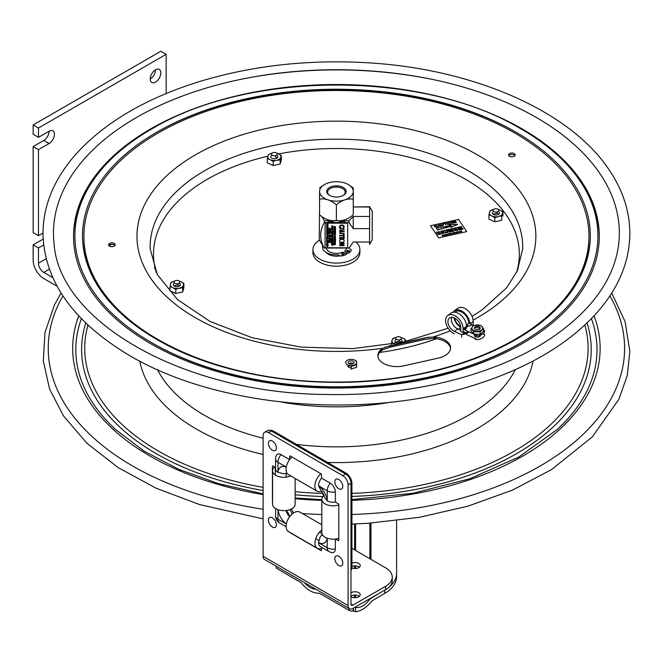 <?xml version="1.0" encoding="UTF-8"?>
<svg xmlns="http://www.w3.org/2000/svg" width="663" height="663" viewBox="0 0 663 663"><rect width="100%" height="100%" fill="white"/><g stroke="black" fill="none" stroke-linecap="round" stroke-linejoin="round"><path stroke-width="0.99" d="M43.625 244.979L38.471 247.954L33.15 244.879L33.15 260.12A15.05 8.685 60 0 0 43.791 278.551L57.059 286.209M33.15 244.879L43.128 239.119M33.15 146.589L43.791 140.44A7.525 4.343 120 0 0 49.112 131.224A7.525 4.343 -60 0 1 52.874 130.851A7.525 4.343 -60 0 1 54.026 136.885A7.525 4.343 -60 0 1 49.112 143.515L38.471 149.656L33.15 146.589L33.15 232.597L38.471 235.663L42.971 233.069M150.203 79.005A7.525 4.343 -60 0 1 153.484 71.438A7.525 4.343 -60 0 1 159.277 69.416A7.525 4.343 -60 0 1 159.286 78.11A7.525 4.343 -60 0 1 151.761 82.452A7.525 4.343 -60 0 1 150.203 79.005A7.525 4.343 120 0 0 155.523 69.789M38.471 137.374L38.471 128.034L33.15 124.959L33.15 134.299L38.471 137.374L49.112 131.224M52.75 277.573L43.791 272.402A7.525 4.343 60 0 1 38.471 263.186L38.471 247.954M38.471 235.663L38.471 149.656M38.471 128.034L166.164 54.308L166.164 93.508M33.15 124.959L160.844 51.242L166.164 54.308M242.981 78.897A288.173 166.38 180 0 1 429.848 78.897M581.393 181.256A262.871 151.769 180 0 1 296.477 386.297A262.871 151.769 180 0 1 131.365 141.318A262.871 151.769 180 0 1 581.393 181.256M580.108 181.082A261.495 150.973 180 0 1 462.434 368.114A261.495 150.973 180 0 1 125.821 325.334A261.495 150.973 180 0 1 155.067 127.056C252.636 70.576 422.878 71.579 517.753 127.056A261.495 150.973 180 0 1 580.108 181.082M573.039 182.673A253.912 146.589 180 0 1 512.491 341.445C480.111 359.296 442.105 371.454 398.471 377.918C315.099 390.474 221.517 376.054 160.33 341.445A253.912 146.589 180 0 1 195.618 113.837A253.912 146.589 180 0 1 573.039 182.673M169.455 346.277A253.912 146.589 180 0 1 160.33 341.445M382.841 348.274L389.968 345.721L424.743 337.906L433.295 336.937A18.962 10.948 180 0 1 450.392 346.301A18.962 10.948 180 0 1 438.5 358.045L403.717 365.86A18.962 10.948 180 0 1 381.2 361.841A18.962 10.948 180 0 1 382.841 348.274A199.439 115.147 180 0 1 144.758 268.15A199.439 115.147 180 0 1 272.592 127.197A199.439 115.147 180 0 1 522.278 194.532A199.439 115.147 180 0 1 473.109 320.138M517.952 267.048A184.811 106.702 180 0 1 518.375 268.399M154.446 268.399A184.811 106.702 180 0 1 154.877 267.048M571.763 183.419A252.537 145.802 180 0 1 298.052 380.396A252.537 145.802 180 0 1 139.429 145.056A252.537 145.802 180 0 1 571.763 183.419M510.643 153.145A3.307 1.914 180 0 1 515.11 155.217A3.307 1.914 180 0 1 509.772 156.418A3.307 1.914 180 0 1 510.643 153.145M477.219 339.481A3.307 1.914 180 0 1 474.136 338.055M474.791 336.348A3.307 1.914 180 0 1 477.194 335.66M478.388 335.76A3.307 1.914 180 0 1 479.888 336.348M113.075 246.561A3.307 1.914 180 0 1 108.599 244.49A3.307 1.914 180 0 1 113.945 243.288A3.307 1.914 180 0 1 113.075 246.561M351.208 367.841A3.307 1.914 180 0 1 348.133 365.106M450.542 348.581A18.962 10.948 0 0 0 433.295 338.403L424.743 339.423L389.968 347.238L382.841 349.741A18.962 10.948 0 0 0 377.927 356.387M600.081 173.847A282.927 163.347 180 0 1 618.803 243.188C614.684 278.319 592.424 309.77 552.006 337.542C497.383 374.703 411.963 396.416 326.95 394.477C184.579 393.772 58.75 322.044 54.026 243.188A282.927 163.347 180 0 1 275.634 73.552A282.927 163.347 180 0 1 600.081 173.847M514.894 155.664A3.307 1.914 0 0 0 510.643 154.612A3.307 1.914 0 0 0 508.786 155.664M114.931 245.517A3.307 1.914 0 0 0 111.873 244.34A3.307 1.914 0 0 0 108.815 245.517M352.741 365.727A3.307 1.914 -0 0 0 352.119 365.57M350.122 365.57A3.307 1.914 -0 0 0 348.067 366.664M369.879 598.672L369.879 599.128C365.122 605.41 360.374 608.178 355.617 607.432L355.467 611.758C361.302 611.013 366.796 607.407 371.943 600.951L384.731 593.393A41.379 23.893 -0 0 0 396.607 576.644L396.607 520.654L396.607 576.644M355.467 611.758L353.553 611.104L353.553 608.07M276.222 566.243L276.222 568.108L300.878 582.504C307.01 589.971 313.143 593.518 319.276 593.17L349.169 610.383L349.169 608.51M349.169 610.383A4.815 2.776 180 0 0 353.213 611.037L353.213 608.261M369.879 523.173L369.879 558.727M355.617 523.919L355.617 550.464M355.617 565.879L355.617 568.514M355.617 595.067L355.617 597.695M355.617 606.877L355.617 607.432M315.861 589.208C312.008 589.117 308.154 586.888 304.3 582.512M377.695 594.172L369.879 599.128M396.607 573.329A41.379 23.893 180 0 1 388.99 587.136M354.548 523.961L354.548 549.842M354.548 565.879L354.548 568.514M354.548 595.059L354.548 597.703M370.949 523.099L370.949 559.348M348.1 605.551L348.1 484.893A7.525 4.334 60.1 0 0 342.788 475.669L268.432 432.591A7.525 4.334 60.1 0 0 264.678 432.21A7.525 4.334 60.1 0 0 263.12 435.657L263.12 556.315A6.92 4.003 120.1 0 0 264.554 559.481L349.534 608.717A6.92 4.003 -59.9 0 1 348.1 605.551L263.12 556.315M335.337 539.044L335.337 548.989A7.235 4.169 60.1 0 1 332.122 552.611A8.296 8.296 0 0 1 328.939 551.55A8.296 4.798 -59.9 0 1 327.224 547.754A8.296 4.79 -0 0 0 335.337 548.989M321.547 547.265L321.547 550.174A0.903 0.522 60.1 0 1 320.909 550.539L290.311 532.812A0.903 0.522 60.1 0 1 289.897 532.389M272.568 502.305A0.903 0.522 60.1 0 1 272.418 501.742L272.418 466.354A0.903 0.522 60.1 0 1 273.057 465.99L275.568 467.44M275.568 458.879L275.568 468.932A8.296 4.79 -0 0 0 277.979 472.313L277.979 462.26A8.296 4.79 180 0 1 275.568 458.879A8.296 8.296 0 0 1 276.247 455.589A7.235 4.169 60.1 0 1 280.988 454.627L289.623 459.625M289.681 459.558L289.681 456.384A0.903 0.522 60.1 0 1 290.311 456.02L320.909 473.747A0.903 0.522 60.1 0 1 321.547 474.849L321.547 478.122L330.232 483.153A7.235 4.169 60.1 0 1 335.337 492.021L335.337 502.073L338.163 503.714A0.903 0.522 60.1 0 1 338.801 504.816L338.801 540.204A0.903 0.522 60.1 0 1 338.163 540.577L335.495 539.027M322.094 534.096A6.58 3.796 -119.9 0 0 321.696 535.033A6.307 3.638 -119.9 0 0 322.699 535.19M321.696 535.033L320.096 537.146L318.538 542.724A8.296 4.798 120.1 0 0 320.254 546.519L328.939 551.55M335.337 492.021A8.296 4.79 180 0 1 327.224 490.794L327.224 500.847L324.762 497.739L318.538 485.805L327.224 490.794A8.296 4.798 -59.9 0 1 330.232 483.153M321.547 478.122A8.296 4.798 120.1 0 0 318.538 485.755M327.224 500.847A8.296 4.79 -0 0 0 335.337 502.073M286.607 472.462A6.307 3.638 -119.9 0 0 286.217 473.432A6.58 3.796 -119.9 0 0 287.245 473.556M277.979 472.313L283.582 473.755L286.217 473.432M322.143 491.689A6.58 3.796 -119.9 0 0 323.909 494.755M264.678 432.21L267.545 430.56A7.525 4.334 60.1 0 1 271.3 430.942L345.655 474.02A7.525 4.334 60.1 0 1 350.967 483.244L350.967 603.902A2.876 1.666 -59.9 0 0 351.564 605.22A2.876 1.666 -59.9 0 0 352.998 605.079L350.967 603.894M288.488 518.541L289.524 516.394A6.58 3.796 -119.9 0 0 286.217 510.651L283.582 510.618M289.764 509.673A6.58 3.796 60.1 0 1 292.201 513.974M289.524 516.394A6.307 3.638 60.1 0 1 286.217 510.651M287.021 521.698L288.231 518.681M336.091 539.375L336.091 538.936M351.92 548.326L385.675 567.884A22.575 13.036 180 0 1 392.264 577.083A22.575 13.036 180 0 1 385.617 586.307L385.617 589.614L352.998 608.385A6.92 4.003 -59.9 0 1 349.534 608.717M385.617 586.307L352.998 605.079M350.967 592.863A5.171 2.983 180 0 1 351.349 592.614A5.171 2.983 180 0 1 356.984 591.968A5.171 2.983 180 0 1 360.175 594.728A5.171 2.983 180 0 1 358.65 596.841A5.171 2.983 180 0 1 350.967 596.592M359.313 596.377A5.171 2.983 -0 0 0 350.967 596.161M351.92 563.185A5.171 2.983 180 0 1 357.365 562.862A5.171 2.983 180 0 1 360.266 565.547A5.171 2.983 180 0 1 358.741 567.661A5.171 2.983 180 0 1 351.896 567.893M359.404 567.197A5.171 2.983 -0 0 0 351.92 566.492M385.617 589.614A22.575 13.036 -0 0 0 392.264 580.382L392.264 577.083M338.801 538.281A11.288 6.514 180 0 1 327.489 538.306A11.288 6.514 180 0 1 321.812 532.654L321.812 499.305A11.288 6.514 180 0 1 323.445 495.932A11.288 6.514 180 0 1 324.141 495.344M338.801 504.933A11.288 6.514 180 0 1 327.489 504.957A11.288 6.514 180 0 1 321.812 499.305M338.669 504.974L338.669 504.294M320.851 473.714A11.288 6.531 120.1 0 0 315.978 490.131A11.288 6.531 120.1 0 0 317.204 491.25A11.288 6.531 120.1 0 0 321.787 491.233M292.027 457.014A11.288 6.531 120.1 0 0 287.154 473.423A11.288 6.531 120.1 0 0 288.372 474.542L317.204 491.25M321.812 530.052A11.288 6.531 120.1 0 0 315.381 539.964A11.288 6.531 120.1 0 0 317.312 548.268A11.288 6.531 120.1 0 0 321.547 548.392M321.812 524.798L299.8 512.035A11.288 6.531 120.1 0 0 299.792 512.035A11.288 6.531 120.1 0 0 288.488 518.532A11.288 6.531 120.1 0 0 288.48 531.569L317.312 548.268M295.143 478.462L295.143 504.12A11.288 6.514 180 0 1 283.855 510.643A11.288 6.514 180 0 1 272.568 504.12L272.568 470.78A11.288 6.514 180 0 1 274.722 466.951M290.767 475.926A11.288 6.514 180 0 1 278.883 476.631A11.288 6.514 180 0 1 272.568 470.78M275.261 474.998L275.261 467.49A9.481 5.47 180 0 1 275.385 467.34M286.151 477.153L286.151 473.448M350.967 570.412A8.428 4.856 -119.9 0 0 351.92 567.23L351.92 483.426A8.428 4.856 -119.9 0 0 345.97 473.1L273.529 431.132A8.428 4.856 -119.9 0 0 270.098 430.403M291.173 509.085A6.58 3.796 60.1 0 1 293.419 513.038M338.801 479.506A5.644 3.249 60.1 0 1 342.705 487.322A5.644 3.249 60.1 0 1 337.21 487.413A5.644 3.249 60.1 0 1 335.155 483.841A5.644 3.249 60.1 0 1 338.801 479.506M338.801 556.298A5.644 3.249 60.1 0 1 342.705 564.114A5.644 3.249 60.1 0 1 337.21 564.205A5.644 3.249 60.1 0 1 335.155 560.633A5.644 3.249 60.1 0 1 338.801 556.298M272.418 441.044A5.644 3.249 60.1 0 1 276.314 448.851A5.644 3.249 60.1 0 1 270.819 448.942A5.644 3.249 60.1 0 1 268.764 445.37A5.644 3.249 60.1 0 1 272.418 441.044M272.418 517.836A5.644 3.249 60.1 0 1 276.314 525.651A5.644 3.249 60.1 0 1 270.819 525.742A5.644 3.249 60.1 0 1 268.764 522.171A5.644 3.249 60.1 0 1 272.418 517.836M287.825 514.471A3.763 2.18 -59.9 0 1 288.911 514.447M319.458 240.18A23.478 13.55 -0 0 0 312.936 249.553L312.936 252.62A23.478 13.55 -0 0 0 336.414 266.178A23.478 13.55 -0 0 0 359.893 252.62L359.893 249.553A23.478 13.55 -0 0 0 355.932 242.02M312.936 249.553A23.478 13.55 -0 0 0 336.414 263.103A23.478 13.55 -0 0 0 359.893 249.553M347.843 250.349A11.511 6.647 180 0 1 347.329 251.658M346.592 252.653A11.511 6.647 180 0 1 345.779 253.407M340.169 255.835A11.511 6.647 180 0 1 325.931 252.288M349.302 247.722A3.763 2.171 -0 0 0 350.396 249.155L350.835 249.412A1.807 1.044 180 0 1 351.241 250.523A16.476 9.514 -0 0 1 348.481 253.208L347.603 253.233L344.594 251.062A10.368 5.984 180 0 0 346.716 248.053M322.649 245.724A13.442 7.757 0 0 0 336.613 254.824A3.763 2.171 -0 0 1 339.481 255.462L339.92 255.711A1.807 1.044 180 0 0 341.851 255.951A16.476 9.514 -0 0 0 346.5 254.36L346.534 253.846L342.788 252.106A10.368 5.984 180 0 1 332.37 252.901A10.368 5.984 180 0 1 326.105 248.037M349.02 250.548A1.276 0.738 180 0 1 348.448 251.783A1.276 0.738 180 0 1 346.882 250.879A1.276 0.738 180 0 1 349.02 250.548M343.699 253.622A1.276 0.738 180 0 1 343.127 254.857A1.276 0.738 180 0 1 341.561 253.954A1.276 0.738 180 0 1 343.699 253.622M349.045 363.697A2.254 1.301 180 0 1 351.125 362.901A2.254 1.301 180 0 1 353.205 363.697M177.924 283.623A2.859 1.649 180 0 1 174.062 281.833A2.859 1.649 180 0 1 178.678 280.797A2.859 1.649 180 0 1 177.924 283.623M399.524 339.887A2.859 1.649 180 0 1 395.662 338.097A2.859 1.649 180 0 1 400.278 337.061A2.859 1.649 180 0 1 399.524 339.887M275.377 155.681A2.859 1.649 180 0 1 271.515 153.899A2.859 1.649 180 0 1 276.131 152.855A2.859 1.649 180 0 1 275.377 155.681M496.977 211.945A2.859 1.649 180 0 1 493.115 210.154A2.859 1.649 180 0 1 497.731 209.118A2.859 1.649 180 0 1 496.977 211.945M278.651 153.915A182.913 105.608 180 0 1 506.88 215.823A182.913 105.608 180 0 1 516.518 272.551M156.311 272.551A182.913 105.608 180 0 1 267.902 156.195M271.747 155.333A182.913 105.608 180 0 1 272.186 155.233M267.346 158.73L267.736 156.824A6.605 3.812 0 0 0 269.369 159.236L267.346 158.73L267.346 162.849L273.197 165.559L280.192 163.993L281.336 159.708L281.336 155.581L280.192 159.866L280.192 163.993M271.175 160.081A6.605 3.812 0 0 0 275.617 160.471L273.197 161.441L269.369 159.236M280.192 159.866L275.617 160.471M277.78 159.99A6.605 3.812 0 0 0 280.59 157.96M280.938 156.642A6.605 3.812 0 0 0 279.314 154.222L281.336 155.581M276.537 153.095L279.314 154.222M277.499 153.385A6.605 3.812 0 0 0 276.628 153.153M267.736 156.824L268.092 155.498A6.605 3.812 0 0 1 270.902 153.476L271.946 153.244M272.07 155.15A3.555 2.047 0 0 0 271.026 157.471A3.555 2.047 0 0 0 276.421 158.391A3.555 2.047 0 0 0 276.604 155.15M273.197 161.441L273.197 165.559M280.316 159.236L279.711 158.954M277.316 157.844L275.476 156.99L275.476 155.656M268.092 155.498L268.482 154.968M268.482 158.49L268.382 158.938M488.946 214.994L489.335 213.088A6.605 3.812 0 0 0 490.968 215.5L488.946 214.994L488.946 219.113L494.797 221.823L501.792 220.249L501.792 216.13L499.38 216.246L494.797 217.704L494.797 221.823M494.797 217.704L490.968 215.5M492.775 216.337A6.605 3.812 0 0 0 497.217 216.735M499.38 216.246A6.605 3.812 0 0 0 502.189 214.224L502.537 212.898A6.605 3.812 0 0 0 500.913 210.486L502.935 211.845L502.935 215.972L501.303 215.218M498.137 209.351L500.913 210.486M499.098 209.649A6.605 3.812 0 0 0 498.22 209.417M492.501 209.74A6.605 3.812 0 0 0 489.692 211.762L490.081 210.71L493.545 209.5M489.335 213.088L489.692 211.762M493.67 211.414A3.555 2.047 0 0 0 492.626 213.735A3.555 2.047 0 0 0 498.012 214.655A3.555 2.047 0 0 0 498.203 211.414M498.916 214.108L497.076 213.254L493.023 214.166M497.076 211.92L497.076 213.254M490.081 210.71L490.081 211.232M391.493 342.928L391.883 341.022A6.605 3.812 0 0 0 393.515 343.442L391.493 342.928L391.493 344.354M394.369 343.84L393.515 343.442M400.684 337.293L403.46 338.42A6.605 3.812 0 0 1 405.093 340.84L404.853 341.718M401.654 337.583A6.605 3.812 0 0 0 400.775 337.351M395.049 337.674A6.605 3.812 0 0 0 392.239 339.696L392.629 338.644L396.093 337.442M391.883 341.022L392.239 339.696M396.217 339.357A3.555 2.047 0 0 0 395.181 341.677A3.555 2.047 0 0 0 398.935 342.97M400.336 342.68A3.555 2.047 0 0 0 400.75 339.357M403.46 338.42L405.483 339.788L405.483 341.586M401.471 342.05L399.632 341.196L395.571 342.108M399.632 339.862L399.632 341.196M392.629 338.644L392.629 339.166M171.037 282.91L171.037 282.38L173.449 281.419A6.605 3.812 -0 0 0 170.64 283.441L170.292 284.759A6.605 3.812 -0 0 0 171.916 287.178L169.894 286.665L169.894 290.784L175.753 293.502L182.748 291.927L183.883 287.643L183.883 283.524L182.748 287.808L182.748 291.927M173.731 288.015A6.605 3.812 -0 0 0 178.165 288.413L175.753 289.383L171.916 287.178M182.748 287.808L178.165 288.413M180.328 287.924A6.605 3.812 -0 0 0 183.137 285.902M183.494 284.576A6.605 3.812 -0 0 0 181.861 282.165L183.883 283.524M179.085 281.029L181.861 282.165M180.054 281.319A6.605 3.812 -0 0 0 179.176 281.095M173.449 281.419L174.502 281.178M174.626 283.093A3.555 2.047 -0 0 0 173.582 285.413A3.555 2.047 -0 0 0 178.969 286.333A3.555 2.047 -0 0 0 179.159 283.093M175.753 289.383L175.753 293.502M182.864 287.17L182.259 286.888M179.872 285.786L178.032 284.933L173.979 285.844M178.032 283.598L178.032 284.933M451.014 225.561L449.1 224.782L457.636 224.376L450.873 227.409L451.37 226.083L437.522 229.862L436.395 228.18L451.014 225.561M458.539 219.445L466.727 231.586L438.674 237.884L430.486 225.743L458.539 219.445M458.1 229.622L457.594 230.392L456.608 230.127L457.105 229.348L458.1 229.622M446.696 231.702L447.798 232.415L447.724 231.47L448.047 232.522L446.671 231.859L446.738 232.812L446.696 231.702M461.034 228.486L460.072 228.826L461.141 228.926L460.321 229.63L461.431 229.514L460.155 229.796L459.84 228.752L461.034 228.486M442.785 233.368L443.688 233.194L442.494 232.928L442.892 232.539L443.68 232.688L442.702 232.771L443.879 233.144L443.431 233.575L442.785 233.368M439.668 233.973L440.207 234.163L440.555 233.086L440.315 234.271L439.511 234.13L439.279 233.368L439.668 233.973M458.365 229.083L459.169 229.862L459.608 228.801L459.351 229.978L458.365 229.083M448.702 231.387L450.003 231.089L449.456 231.213L449.522 232.191L449.257 231.254L448.702 231.387M452.141 230.484L452.249 231.578L452.141 230.484M440.87 233.144L442.171 232.846L441.633 232.97L441.89 233.906L441.434 233.02L440.87 233.144M455.871 230.774L454.909 230.02L456.227 229.887L455.083 230.111L455.812 230.658L456.401 230.268L455.871 230.774M452.953 231.08L453.857 230.915L452.663 230.641L453.061 230.26L453.865 230.417L452.87 230.484L454.047 230.865L453.6 231.288L452.953 231.08M450.409 230.873L451.437 231.097L451.503 230.625L451.818 231.669L451.47 231.213L450.517 231.967L450.409 230.873M437.837 233.691L438.947 234.404L438.873 233.459L439.196 234.511L437.812 233.848L437.887 234.801L437.837 233.691M462.128 228.238L463.205 229.116L461.796 228.926L461.738 229.439L461.423 228.395L462.128 228.238M446.249 232.29L445.743 233.053L444.757 232.788L445.254 232.009L446.249 232.29M451.462 222.71L450.55 224.069L448.304 223.448L449.199 222.064L451.462 222.71M438.458 224.508L441.119 226.149L438.434 226.075L437.994 226.854L438.458 224.508M436.445 227.235L434.232 226.564L435.077 225.238L436.726 225.519L435.21 225.47L434.671 226.464L436.246 227.019L437.356 226.282L436.445 227.235M446.953 222.602L448.263 224.55L447.823 224.649L446.514 222.702L446.953 222.602M456.525 222.395L456.086 222.495L456.525 222.395M454.951 220.804L456.301 222.221L454.951 220.804M443.448 223.655L445.975 222.826L445.006 223.298L446.166 225.022L444.566 223.398L443.448 223.655M443.555 224.658L442.851 225.793L440.978 225.238L440.215 224.119L442.635 225.553L443.108 224.74L442.362 223.63L443.555 224.658M451.909 221.492L454.603 222.619L453.583 221.111L454.022 221.011L455.332 222.959L452.174 221.939L453.185 223.439L452.746 223.539L451.437 221.599L451.909 221.492M450.807 225.602L449.365 224.89M457.329 224.517L450.931 227.384M451.312 226.224L437.522 229.986L436.461 228.296M453.078 228.884L452.572 229.655L451.594 229.39L452.083 228.611L453.078 228.884M439.809 231.868L439.304 232.638L438.326 232.373L438.815 231.594L439.809 231.868M446.986 229.771L448.064 230.649L446.928 230.401L446.597 230.981L446.29 229.928L446.986 229.771M440.92 231.138L442.03 231.843L441.948 230.906L442.271 231.951L440.895 231.296L440.97 232.249L440.92 231.138M449.141 229.29L448.18 229.638L449.249 229.738L448.42 230.442L449.531 230.318L448.263 230.608L447.948 229.555L449.141 229.29M458.68 227.144L458.804 227.575L459.782 226.903L460.089 227.948L458.846 227.691L458.796 228.238L458.68 227.144M456.973 227.658L458.282 227.368L457.735 227.492L457.992 228.42L457.536 227.533L456.973 227.658M444.094 230.55L445.403 230.26L444.856 230.384L445.113 231.312L444.658 230.426L444.094 230.55M453.351 228.345L454.155 229.125L454.594 228.064L454.337 229.241L453.351 228.345M456.02 227.749L455.058 228.089L456.119 228.188L455.299 228.892L456.409 228.776L455.133 229.058L454.826 228.014L456.02 227.749M461.357 226.547L460.395 226.887L461.465 226.995L460.644 227.699L461.755 227.575L460.478 227.865L460.163 226.812L461.357 226.547M449.862 229.133L450.575 229.904L451.089 228.851L451.387 229.904L450.981 229.008L450.741 230.053L449.787 229.307L449.862 230.243L449.862 229.133M436.992 232.017L437.97 232.257L436.793 233.185L436.486 232.133L436.992 232.017M443.986 230.931L443.481 231.694L442.494 231.437L442.992 230.658L443.986 230.931M448.271 233.683L449.108 234.288L449.307 233.451L449.845 234.263L449.199 233.608L449.29 234.387L448.246 233.824L448.528 234.553L448.271 233.683M461.291 231.702L460.669 231.495L461.191 230.774L461.738 231.586L461.291 231.702M450.127 233.509L450.782 233.699L450.542 234.114L449.879 233.915L450.127 233.509M457.81 231.785L458.465 231.975L458.224 232.39L457.561 232.191L457.81 231.785M442.851 235.738L441.989 235.332L443 235.133L442.163 235.29L443.274 235.473L442.138 235.663L442.851 235.738M459.186 232.067L458.572 231.66L459.293 231.636L458.721 231.76L459.186 232.067M445.611 234.536L446.622 234.984L445.909 234.561L445.826 235.166L445.611 234.536M451.478 233.906L450.741 233.219L451.478 233.906M452.605 232.962L453.02 233.55L452.605 232.962M445.188 234.627L445.577 235.216L445.188 234.627M444.517 234.785L444.931 235.365L444.517 234.785M457.031 231.71L457.569 232.522L457.031 231.71M456.815 232.705L456.161 232.506L456.401 232.1L456.815 232.705M455.125 232.398L456.127 232.846L455.423 232.423L455.34 233.028L455.125 232.398M460.279 231.926L459.592 231.735L459.857 231.321L460.52 231.52L459.79 231.719L460.279 231.926M454.503 232.282L453.757 232.556L454.677 232.63L454.18 233.177L455.091 233.078L454.056 233.31L453.509 232.506L454.503 232.282M451.752 233.144L452.406 233.335L452.166 233.749L451.503 233.55L451.752 233.144M443.439 235.025L444.326 235.158L443.986 235.829L443.439 235.025M447.16 235L446.622 234.644L447.301 234.155L447.641 234.661L447.16 235M466.445 325.102L468.774 323.42A9.928 6.323 -125.7 0 0 463.777 313.524A9.928 6.323 -125.7 0 0 455.224 311.776L454.669 312.174M461.713 337.243L461.713 334.79L465.103 332.354L463.122 331.434M460.768 330.348L457.735 328.939A8.246 5.246 54.3 0 1 451.619 317.287M461.713 334.79L454.346 331.376A8.246 5.246 54.3 0 1 448.478 324.696A8.246 5.246 54.3 0 1 449.531 317.958A8.246 5.246 54.3 0 1 456.625 319.409A8.246 5.246 54.3 0 1 460.768 327.621L460.768 331.434L463.122 332.519L463.122 328.715A11.254 7.169 -125.7 0 0 457.453 317.494A11.254 7.169 -125.7 0 0 447.765 315.513A11.254 7.169 -125.7 0 0 446.34 324.713A11.254 7.169 -125.7 0 0 454.346 333.837M464.166 327.961L464.166 328.997L463.122 329.743M463.122 328.715L466.512 326.271A11.254 7.169 -125.7 0 0 460.843 315.058A11.254 7.169 -125.7 0 0 451.163 313.069L447.765 315.513M460.752 327.074A9.025 5.752 54.3 0 1 454.08 317.801M465.443 329.254L464.166 328.657M464.556 332.743L465.103 332.992L463.594 334.525L467.962 331.384M465.981 328.865L464.166 328.019M468.368 325.956L466.479 325.077M469.495 321.348L468.658 321.953M459.078 311.08L459.6 310.707A8.246 5.246 54.3 0 1 460.271 310.334M460.669 326.387A8.246 5.246 54.3 0 1 454.702 318.091M470.846 323.146L470.846 324.182L473.2 325.268L473.2 321.464L469.802 323.9A11.254 7.169 -125.7 0 0 464.141 312.679A11.254 7.169 -125.7 0 0 454.453 310.698A11.254 7.169 -125.7 0 0 453.078 312.265M473.2 321.464A11.254 7.169 -125.7 0 0 467.531 310.243A11.254 7.169 -125.7 0 0 457.843 308.262L454.453 310.698M456.434 309.878A11.254 7.169 -125.7 0 0 455.854 311.403M469.056 331.89L465.832 334.21L477.691 339.696A9.779 5.644 0 0 0 484.752 334.616L482.921 333.771M480.393 335.171A3.066 1.774 180 0 1 476.722 337.094A3.066 1.774 180 0 1 474.667 334.492M473.838 334.102L477.691 335.892A9.779 5.644 0 0 0 484.752 330.804L483.667 330.307M480.128 328.666L478.537 327.928M473.788 325.732L471.691 324.754L469.802 326.113L468.799 325.641L465.501 328.019L466.512 328.483L464.63 329.842L473.805 334.086M480.128 330.804A3.066 1.774 180 0 1 480.41 331.483M474.269 331.492A3.066 1.774 180 0 1 474.551 330.804M476.912 329.793A3.066 1.774 180 0 1 477.766 329.793M348.92 365.968L352.351 365.926M348.514 184.662L353.28 187.96L353.255 199.198C347.636 198.196 342.017 200.06 336.39 204.801C330.779 200.06 325.16 198.179 319.549 199.173L319.574 191.665M319.574 191.201L319.549 214.812C325.16 219.552 330.779 221.434 336.39 220.439C342.017 221.442 347.636 219.569 353.255 214.829L353.28 187.96M329.884 195.577A8.801 5.08 180 0 1 327.613 192.171A8.801 5.08 180 0 1 336.431 187.09L336.439 185.831A9.705 5.602 0 0 0 328.003 194.226A9.705 5.602 0 0 0 344.81 194.242A9.705 5.602 0 0 0 336.431 185.831M319.574 187.936L324.315 184.662M353.255 214.829L353.255 199.198M336.39 220.439L336.39 204.801M319.566 191.416A16.848 9.73 -0 0 0 344.81 199.861A16.848 9.73 -0 0 0 344.859 183.013A16.848 9.73 -0 0 0 319.566 191.416M344.801 222.569L344.561 221.343L341.213 221.343L341.619 222.569M331.21 222.553L331.616 221.334L328.276 221.326L328.028 222.553M331.616 221.334L334.881 222.561M341.213 221.343L337.956 222.561M336.431 187.09A8.801 5.08 180 0 1 345.216 192.171A8.801 5.08 180 0 1 342.945 195.577M324.265 222.553L324.273 220.704L349.028 220.729L349.028 222.577L324.265 222.553C319.467 231.039 319.467 239.534 324.265 248.028L349.028 248.053L353.238 242.012L369.589 242.028L369.589 228.644L353.238 228.627L349.028 222.577M349.028 220.729L353.255 216.453L353.238 228.627M369.589 228.644L369.639 206.748L353.271 206.98M324.265 248.028L319.243 239.807L319.549 210.743M321.928 216.602L324.273 220.704M372.216 239.857L372.241 211.265L372.216 239.857L369.606 244.374L369.589 242.028M369.639 206.748L372.241 211.265M369.639 207.005L353.28 206.989M353.255 216.453L369.606 216.469M372.208 231.172L372.225 217.638L372.208 231.172M347.064 223.199A0.605 0.489 0.2 0 1 347.669 223.688L347.669 247.282A0.605 0.489 0.2 0 1 347.064 247.771L325.699 247.755A0.605 0.489 0.2 0 1 325.094 247.258L325.094 223.671A0.605 0.489 0.2 0 1 325.699 223.174L347.064 223.199M334.459 226.439L335.544 226.779L334.036 227.194L334.459 226.439M334.036 227.84L335.544 227.84L335.544 228.578L335.362 228.006L334.757 228.553L334.036 227.84M334.21 229.431L334.036 228.718L335.544 228.718L334.21 228.884L334.21 229.431M334.774 229.721L334.036 230.326L334.036 229.564L335.544 229.564L335.544 230.326L335.362 229.721L334.774 230.285L334.774 229.721M334.956 230.881L335.544 231.362L334.036 231.354L334.633 230.873L334.036 230.392L335.544 230.401L334.956 230.881M335.387 231.917L334.036 231.917L334.036 231.437L335.544 231.445L335.387 231.917M335.205 232.895L334.16 232.821L334.036 232.116L335.544 232.116L335.205 232.895M334.21 233.824L334.036 233.111L335.544 233.119L334.21 233.277L334.21 233.824M334.774 234.122L334.036 234.727L334.036 233.956L335.544 233.956L335.544 234.727L335.362 234.122L334.774 234.685L334.774 234.122M334.79 235.531L334.135 236.293L334.79 235.365L335.445 236.293L334.79 235.531M335.37 236.525L335.37 237.313L334.003 236.915L335.37 236.525M334.351 238.365L335.544 238.523L334.036 238.523L335.337 237.793L334.036 237.644L335.544 237.644L334.351 238.365M334.351 239.492L335.544 239.65L334.036 239.65L335.337 238.92L334.036 238.771L335.544 238.771L334.351 239.492M334.774 240.064L334.036 240.669L334.036 239.898L335.544 239.898L335.544 240.669L335.362 240.064L334.774 240.628L334.774 240.064M334.79 240.942L334.135 241.705L334.79 240.777L335.445 241.705L334.79 240.942M335.362 242.31L334.036 242.144L335.544 241.738L335.362 242.31M335.37 242.923L335.37 243.719L334.003 243.321L335.37 242.923M335.544 244.357L334.036 244.995L334.633 244.39L334.036 244.042L335.544 244.357M333.066 225.95L332.229 226.481L333.066 227.003L331.558 227.003L332.851 226.837L331.972 226.522L332.851 226.1L331.558 225.95L333.066 225.95M332.122 227.964L333.066 227.964L331.666 228.006L331.666 227.351L333.066 227.235L331.823 227.45L332.122 227.964M332.751 229.083L332.677 228.478L331.666 229.025L331.649 228.296L331.956 228.967L332.66 228.304L332.751 229.083M332.884 229.754L331.558 229.589L333.066 229.174L332.884 229.754M332.727 231.594L331.682 231.52L331.558 230.815L333.066 230.815L332.727 231.594M332.296 231.975L331.558 232.58L331.558 231.81L333.066 231.81L333.066 232.58L332.884 231.975L332.296 232.539L332.296 231.975M332.122 233.998L333.066 233.998L331.666 234.039L331.666 233.384L333.066 233.268L331.823 233.484L332.122 233.998M332.751 235.125L332.677 234.511L331.666 235.058L331.649 234.329L331.956 235L332.66 234.346L332.751 235.125M332.296 235.498L331.558 236.103L331.558 235.332L333.066 235.34L333.066 236.103L332.884 235.498L332.296 236.061L332.296 235.498M333.066 236.567L332.312 237.255L331.558 236.285L333.066 236.567M332.727 238.73L331.682 238.663L331.558 237.959L333.066 237.959L332.727 238.73M332.296 239.119L331.558 239.724L331.558 238.953L333.066 238.953L333.066 239.724L332.884 239.119L332.296 239.683L332.296 239.119M332.884 240.354L331.558 240.188L333.066 239.774L332.884 240.354M331.815 241.199L333.066 241.448L331.798 241.854L333.066 242.268L331.558 241.954L332.809 241.523L331.558 241.1L333.066 240.785L331.815 241.199M332.296 242.575L331.558 243.18L331.558 242.409L333.066 242.409L333.066 243.18L332.884 242.575L332.296 243.139L332.296 242.575M332.296 243.52L331.558 244.125L331.558 243.354L333.066 243.362L333.066 244.125L332.884 243.52L332.296 244.083L332.296 243.52M331.873 245.037L333.066 245.186L331.558 245.186L332.859 244.456L331.558 244.307L333.066 244.307L331.873 245.037M330.273 229.033L330.199 228.42L329.188 228.967L329.171 228.246L329.478 228.909L330.182 228.254L330.273 229.033M329.337 229.555L330.588 229.804L329.32 230.218L330.588 230.625L329.08 230.31L330.331 229.879L329.08 229.456L330.588 229.141L329.337 229.555M330.431 231.196L329.08 231.196L329.08 230.724L330.588 230.724L330.431 231.196M329.337 231.785L330.588 232.29L329.08 231.868L330.588 231.271L329.337 231.785M329.818 232.572L329.08 233.177L329.08 232.406L330.588 232.406L330.588 233.177L330.406 232.572L329.818 233.136L329.818 232.572M329.262 234.064L329.08 233.351L330.588 233.359L329.262 233.517L329.262 234.064M329.503 234.868L330.588 235.208L329.08 235.622L329.503 234.868M329.395 236.467L330.588 236.616L329.08 236.616L330.381 235.887L329.08 235.738L330.588 235.738L329.395 236.467M330.588 237.147L329.834 237.835L329.08 236.865L330.588 237.147M330.431 238.97L329.08 238.97L329.08 238.489L330.588 238.489L330.431 238.97M329.395 239.898L330.588 240.047L329.08 240.047L330.381 239.326L329.08 239.169L330.588 239.169L329.395 239.898M329.262 241.009L329.08 240.296L330.588 240.296L329.262 240.462L329.262 241.009M329.818 241.299L329.08 241.904L329.08 241.141L330.588 241.141L330.588 241.904L330.406 241.299L329.818 241.862L329.818 241.299M330.406 242.534L329.08 242.376L330.588 241.962L330.406 242.534M327.936 224.086L327.936 224.873L326.569 224.475L327.936 224.086M328.11 225.519L326.602 226.149L327.199 225.553L326.602 225.205L328.11 225.519M326.859 227.094L328.11 227.334L326.842 227.749L328.11 228.155L326.602 227.848L327.853 227.417L326.602 226.986L328.11 226.68L326.859 227.094M327.025 228.445L328.11 228.785L326.602 229.199L327.025 228.445M328.11 229.63L326.602 230.268L327.199 229.663L326.602 229.315L328.11 229.63M327.199 230.525L328.11 230.368L328.028 230.989L326.644 231.288L328.11 231.893L326.602 232.307L327.199 230.525M326.917 233.152L328.11 233.301L326.602 233.301L327.903 232.58L326.602 232.423L328.11 232.423L326.917 233.152M328.11 234.586L327.447 234.901L328.11 235.398L326.602 234.984L328.086 234.42L326.602 233.84L328.11 233.426L328.11 234.586M326.859 236.351L328.11 236.6L326.842 237.014L328.11 237.42L326.602 237.105L327.853 236.674L326.602 236.252L328.11 235.937L326.859 236.351M327.953 237.992L326.602 237.992L326.602 237.52L328.11 237.52L327.953 237.992M326.784 238.904L326.602 238.191L328.11 238.199L326.784 238.357L326.784 238.904M326.784 239.749L326.602 239.036L328.11 239.036L326.784 239.202L326.784 239.749M327.771 241.183L326.726 241.108L326.602 240.404L328.11 240.404L327.771 241.183M327.34 241.564L326.602 242.169L326.602 241.398L328.11 241.398L328.11 242.169L327.928 241.564L327.34 242.128L327.34 241.564M326.859 243.263L328.11 243.769L326.602 243.346L328.11 242.741L326.859 243.263M327.936 243.959L327.936 244.755L326.569 244.357L327.936 243.959M327.953 245.509L326.602 245.509L326.602 245.028L328.11 245.037L327.953 245.509M328.11 245.99L327.356 246.677L326.602 245.708L328.11 245.99M340.558 245.177L344.13 245.177L344.13 245.633L339.613 245.633L339.613 245.078L343.509 243.454L339.613 243.454L339.613 242.998L344.13 242.998L344.13 243.694L340.558 245.177M341.868 225.453L340.509 225.793L340.053 226.589L340.641 227.732L339.92 227.732L339.539 226.589L340.127 225.403L341.868 224.939L343.591 225.403L344.213 226.597L343.832 227.74L343.103 227.74L343.699 226.597L343.235 225.776L341.868 225.453M340.881 228.627L339.613 228.287L339.613 227.79L344.13 229.042L344.13 229.647L339.613 230.881L339.613 230.368L340.881 230.028L340.881 228.627M341.296 233.368L344.13 233.368L344.13 233.857L339.937 233.5L339.937 231.536L344.13 231.188L344.13 231.677L340.401 231.835L340.401 233.202L341.296 233.368M343.6 235.912L339.613 235.904L339.613 235.415L343.6 235.423L343.6 234.18L344.13 234.18L344.13 237.147L343.6 237.147L343.6 235.912M343.666 238.804L343.666 238.332L339.613 238.796L339.613 237.371L340.078 237.843L344.13 237.379L344.13 238.804L343.666 238.804M343.616 239.641L344.221 240.826L343.616 242.02L341.876 242.459L340.136 242.012L339.522 240.826L340.136 239.633L341.876 239.202L343.616 239.641M474.534 325.417L480.866 325.492L483.667 328.773L483.667 331.301L480.145 334.343L480.145 331.823L473.813 331.583L473.813 334.102L480.145 334.343M483.667 328.773L480.145 331.823M473.813 331.583L471.012 328.293L471.012 330.82L473.813 334.102M480.285 327.994L474.534 327.58M482.763 328.318A5.437 3.141 -0 0 0 474.932 325.293A5.437 3.141 -0 0 0 474.318 330.721A5.437 3.141 -0 0 0 482.763 328.318M474.393 327.994A2.95 1.699 -0 0 0 478.645 329.635A2.95 1.699 -0 0 0 478.976 326.693A2.95 1.699 -0 0 0 474.393 327.994M356.661 364.7L351.208 366.573L351.208 369.092L356.661 367.219L356.57 361.037L356.595 364.7M346.451 364.095A5.437 3.141 -0 0 0 355.874 364.02A5.437 3.141 -0 0 0 351.05 359.346A5.437 3.141 -0 0 0 346.451 364.095M353.652 361.617A2.95 1.699 -0 0 0 348.547 361.658A2.95 1.699 -0 0 0 351.166 364.186A2.95 1.699 -0 0 0 353.652 361.617M43.791 140.44L49.112 143.515M38.471 263.186L46.145 258.761M49.344 269.195L43.791 272.402M62.927 295.897A288.173 166.38 -0 0 0 67.85 408.673A288.173 166.38 -0 0 0 263.12 509.25M302.419 513.56A288.173 166.38 -0 0 0 321.812 514.505M351.92 514.48A288.173 166.38 -0 0 0 609.902 295.897M111.459 244.357A288.173 166.38 -0 0 0 109.262 245.956M78.764 315.853A263.725 152.258 -0 0 0 90.64 403.56A263.725 152.258 -0 0 0 263.12 494.606M295.143 498.725A263.725 152.258 -0 0 0 321.812 500.366M351.92 500.341A263.725 152.258 -0 0 0 594.065 315.853M81.4 318.63A260.6 150.451 -0 0 0 93.558 404.181A260.6 150.451 -0 0 0 115.478 429.409L143.946 451.022L178.853 469.371L219.03 483.808L263.12 493.836M351.92 499.62L412.966 493.264L469.653 478.802L518.715 457.08L557.351 429.409A260.6 150.451 -0 0 0 591.421 318.63M85.809 323.005A254.807 147.111 -0 0 0 98.944 402.963A254.807 147.111 -0 0 0 263.12 490.512M295.143 494.789A254.807 147.111 -0 0 0 322.898 496.521M351.92 496.454A254.807 147.111 -0 0 0 587.02 323.005M87.98 325.061A251.683 145.305 -0 0 0 101.862 401.032A251.683 145.305 -0 0 0 263.12 487.355M295.143 491.681A251.683 145.305 -0 0 0 322.989 493.446M351.92 493.371A251.683 145.305 -0 0 0 584.849 325.061M139.76 361.045A197.881 114.243 -0 0 0 152.001 389.769A197.881 114.243 -0 0 0 263.12 454.462M327.63 462.476A197.881 114.243 -0 0 0 533.069 361.045M157.471 369.656A186.593 107.729 -0 0 0 162.518 378.192A186.593 107.729 -0 0 0 263.12 438.202M296.328 444.343A186.593 107.729 -0 0 0 515.358 369.656M281.526 402.093A186.593 107.729 -0 0 0 391.311 402.085M448.113 328.235L402.93 342.141L352.641 348.622L301.101 347.122L252.271 337.782L209.939 321.389L177.477 299.535L157.346 274.581L150.178 248.981A186.278 107.547 180 0 1 300.124 141.236A186.278 107.547 180 0 1 510.013 207.718A186.278 107.547 180 0 1 522.651 248.981L517.306 270.877L506.399 288.074L481.918 310.077L472.039 316.367M469.628 321.978A199.439 115.147 180 0 1 468.724 322.45M460.636 326.37A199.439 115.147 180 0 1 460.014 326.66M450.218 330.845A199.439 115.147 180 0 1 433.295 336.937M436.685 337.293A199.439 115.147 180 0 1 433.295 338.403M436.436 338.727A188.077 108.583 180 0 1 379.708 352.434M382.841 349.741A199.439 115.147 180 0 1 380.554 350.047M575.36 174.502A262.871 151.769 180 0 1 581.393 182.723A262.871 151.769 180 0 1 599.286 237.023M73.543 237.023A262.871 151.769 180 0 1 97.469 174.502M524.242 340.873A260.236 150.244 180 0 1 148.587 340.873M153.145 134.374A255.172 147.319 180 0 1 519.684 134.374M588.943 237.023A252.537 145.802 180 0 1 567.197 296.958M105.632 296.958A252.537 145.802 180 0 1 83.886 237.023M384.731 593.393L384.731 590.128M318.538 542.674A13.542 7.807 -119.9 0 0 327.132 538.19M327.224 538.223L327.224 547.754L318.538 542.724M327.182 500.822A13.542 7.807 -119.9 0 0 318.538 485.805M286.25 467.15A13.542 7.807 -119.9 0 0 278.021 472.338M280.988 454.627A8.296 4.798 120.1 0 0 277.979 462.26L286.267 467.059M271.3 430.942L268.432 432.591M345.655 474.02L342.788 475.669M350.967 483.244L348.1 484.893M278.07 509.723A13.542 7.807 -119.9 0 0 286.383 524.01M286.375 524.085L277.979 519.228A8.296 4.798 120.1 0 0 279.703 523.024L286.151 526.754M275.568 508.546L275.568 515.847A8.296 4.79 -0 0 0 277.979 519.228L277.979 509.69M288.115 512.93L288.513 513.626M286.922 512.855A6.017 3.472 180 0 1 288.115 513.394A6.017 3.481 120.1 0 1 288.032 514.413M454.346 331.376L457.735 328.939M460.768 327.389L458.274 329.188M61.087 293.054L54.565 304.673L44.993 332.412L43.302 360.805L49.543 388.932L63.482 415.916L86.878 443.207L118.031 467.514L155.962 488.159L199.497 504.56L263.12 518.872M320.502 524.035L321.812 524.077M351.92 524.052L367.915 523.306L419.331 517.331L468.103 506.118L512.681 490.023L551.649 469.52L592.349 436.859L618.935 399.234L627.256 375.54L629.85 351.315L625.076 321.646L611.742 293.054M295.143 497.996L321.812 499.645M429.036 337.111L384.797 347.255M609.338 170.184C622.665 189.999 629.502 210.677 629.85 232.224C629.958 260.426 619.292 286.905 597.852 311.651C569.219 343.873 527.665 368.462 473.208 385.41C359.661 421.602 207.154 406.469 120.807 350.105C70.701 317.859 44.761 279.446 42.979 234.868C42.822 206.699 53.421 180.245 74.762 155.507C103.295 123.277 144.741 98.663 199.115 81.665C251.385 65.794 306.87 59.463 365.57 62.662C472.636 68.314 570.462 110.945 609.338 170.184M275.568 515.847A8.296 8.296 0 0 0 279.703 523.024M335.155 483.841A9.348 9.348 0 0 0 337.21 487.413M335.155 560.633A9.348 9.348 0 0 0 337.21 564.205M268.764 445.37A9.348 9.348 0 0 0 270.819 448.942M268.764 522.171A9.348 9.348 0 0 0 270.819 525.742M321.92 533.549L319.525 532.165M318.812 540.444L315.754 538.679M345.216 193.795L345.216 192.171M327.613 193.795L327.613 192.171"/></g></svg>
